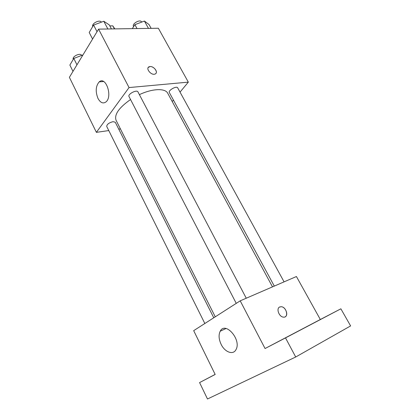 <?xml version="1.0" encoding="UTF-8"?>
<svg xmlns="http://www.w3.org/2000/svg" width="420" height="420" viewBox="0 0 420 420"><rect width="100%" height="100%" fill="white"/><g stroke="black" fill="none" stroke-linecap="round" stroke-linejoin="round"><path stroke-width="0.63" d="M109.809 25.893L112.823 25.861L114.817 28.891M114.434 28.896L112.823 25.861M108.775 130.567L96.39 132.352L69.389 77.322L98.585 29.132L158.361 28.245L188.328 82.136L180.033 92.111M173.423 100.06L172.205 101.525M272.506 286.87L167.748 93.282C165.286 88.074 152.554 88.436 139.388 94.631M130.547 99.524C118.923 107.704 114.098 114.629 116.078 120.293L215.266 316.822M96.39 132.352L129.045 87.565L188.328 82.136M120.414 128.893L118.745 129.134M246.257 298.221L137.959 91.912C136.873 89.282 127.481 94.174 129.014 96.569L236.255 303.366M284.078 281.862L177.707 87.874C176.699 85.528 167.911 90.416 169.344 92.531L274.302 286.088M204.839 323.505L106.727 126.446C106.864 124.346 108.964 122.75 113.027 121.664L115.28 122.252L213.77 317.782M129.045 87.565L98.585 29.132M98.002 98.48C95.288 91.544 95.692 86.011 99.22 81.874C105.861 75.81 112.88 96.684 105.929 101.96C103.058 103.934 100.417 102.774 98.002 98.48M148.281 67.436L150.071 66.565C154.224 66.082 158.728 72.986 154.959 74.078C151.064 75.673 145.115 68.003 149.247 66.728L150.071 66.559C153.458 66.166 157.836 71.237 155.946 73.379M295.706 357L207.485 399L199.584 382.573L215.177 374.467L193.683 330.656L240.203 300.836L296.425 276.523L320.324 319.505L340.872 308.81L350.611 325.92L295.706 357L285.511 337.895L340.872 308.81M240.203 300.836L265.062 348.526L285.511 337.895M221.151 344.389C218.768 339.245 218.458 334.85 220.222 331.207C225.199 320.901 241.736 339.712 236.009 349.582C233.258 355.336 224.842 352.217 221.151 344.389M265.062 348.526L320.324 319.505M279.52 307.072L281.269 306.716C286.666 306.947 289.012 317.935 283.432 317.131C279.017 316.916 275.951 308.401 279.725 306.962L281.264 306.716C285.542 306.847 288.787 315.089 285.191 316.801M318.045 320.754L328.466 315.294L318.045 320.754M279.893 340.788L291.26 334.834L279.893 340.788M215.166 374.446L210.74 376.745L215.156 374.425M215.15 374.409L199.584 382.573M72.991 71.379L69.867 65.063L73.794 58.454L82.945 54.941M76.965 64.817L73.794 58.454M81.627 55.445L81.559 55.314C80.377 52.442 71.699 56.621 73.29 59.299L73.29 59.299M92.579 39.044L89.203 32.482L93.602 25.069L103.793 21.257L109.295 24.922L111.421 28.938M107.867 28.991L103.793 21.257M97.036 31.684L93.602 25.069M101.351 22.171C99.902 19.157 91.255 23.557 92.72 26.56M132.274 28.634L134.899 24.675L144.422 21.053L149.032 24.539L151.137 28.355M148.459 28.392L144.422 21.053M137.009 28.56L134.899 24.675M141.645 22.108L141.493 21.84C140.196 18.979 131.77 23.746 133.471 26.376L133.607 26.623M103.598 81.517L99.22 81.874M226.044 328.503L220.222 331.207"/></g></svg>
